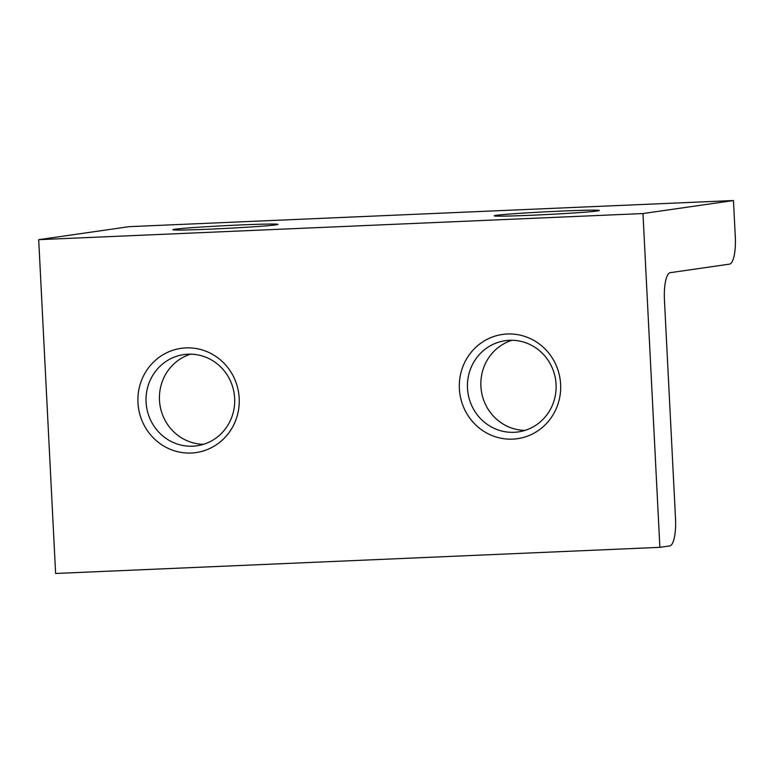 <?xml version="1.0" encoding="UTF-8"?>
<svg xmlns="http://www.w3.org/2000/svg" width="774" height="774" viewBox="0 0 774 774"><rect width="100%" height="100%" fill="white"/><g stroke="black" fill="none" stroke-linecap="round" stroke-linejoin="round"><path stroke-width="1.16" d="M512.659 439.129A52.651 50.649 -98.2 0 0 560.618 384.368A52.651 50.649 -98.2 0 0 507.338 333.991A52.651 50.649 -98.2 0 0 459.379 388.751A52.651 50.649 -98.2 0 0 512.659 439.129M514.11 432.298A46.072 44.311 -98.2 0 0 518.338 431.902A46.072 44.311 -98.2 0 0 555.906 382.192A46.072 44.311 -98.2 0 0 509.447 340.308A46.072 44.311 -98.2 0 0 505.219 340.705A46.072 44.311 -98.2 0 0 467.651 390.425A46.072 44.311 -98.2 0 0 514.11 432.298M191.246 453.022A52.651 50.649 -98.2 0 0 239.195 398.271A52.651 50.649 -98.2 0 0 185.915 347.894A52.651 50.649 -98.2 0 0 137.965 402.644A52.651 50.649 -98.2 0 0 191.246 453.022M192.687 446.192A46.072 44.311 -98.2 0 0 196.915 445.805A46.072 44.311 -98.2 0 0 234.493 396.085A46.072 44.311 -98.2 0 0 188.034 354.202A46.072 44.311 -98.2 0 0 183.806 354.598A46.072 44.311 -98.2 0 0 146.238 404.318A46.072 44.311 -98.2 0 0 192.687 446.192M174.75 229.239A52.651 1.374 -2.9 0 0 172.805 229.743A52.651 1.374 -2.9 0 0 218.897 228.746A52.651 1.374 -2.9 0 0 275.989 224.857A52.651 1.374 -2.9 0 0 277.943 224.421A52.651 1.374 -2.9 0 0 233.206 225.282A52.651 1.374 -2.9 0 0 174.75 229.239M496.173 215.336A52.651 1.374 -2.9 0 0 494.228 215.849A52.651 1.374 -2.9 0 0 540.31 214.853A52.651 1.374 -2.9 0 0 597.412 210.963A52.651 1.374 -2.9 0 0 599.357 210.528A52.651 1.374 -2.9 0 0 554.629 211.389A52.651 1.374 -2.9 0 0 496.173 215.336M38.7 239.669L642.971 213.547L659.874 547.344L55.612 573.466L38.7 239.669L129.19 226.656L733.462 200.534L735.3 236.834A26.326 7.169 -92.5 0 1 729.505 264.137L670.236 272.671A26.326 7.169 87.5 0 0 664.44 299.973L675.518 518.619A26.326 7.169 -92.5 0 1 669.723 545.931L659.874 547.344M642.971 213.547L733.462 200.534M512.001 340.27A46.072 44.311 -98.2 0 0 481.322 390.686A46.072 44.311 -98.2 0 0 524.966 430.402M190.578 354.173A46.072 44.311 -98.2 0 0 159.899 404.579A46.072 44.311 -98.2 0 0 203.543 444.305"/></g></svg>
